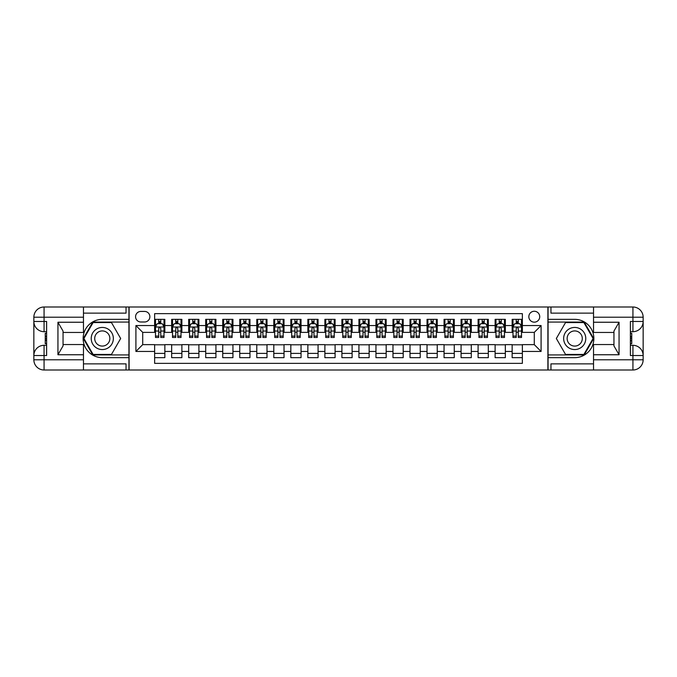 <?xml version="1.0" encoding="UTF-8"?>
<svg xmlns="http://www.w3.org/2000/svg" width="677" height="677" viewBox="0 0 677 677"><rect width="100%" height="100%" fill="white"/><g stroke="black" fill="none" stroke-linecap="round" stroke-linejoin="round"><path stroke-width="1.02" d="M534.28 311.259A5.45 5.45 0 0 0 528.83 316.709A5.45 5.45 0 0 0 534.28 322.159A5.45 5.45 0 0 0 539.73 316.709A5.45 5.45 0 0 0 534.28 311.259M83.474 363.862L126.04 363.862L126.04 369.997L593.526 369.997L593.526 359.783L632.936 359.783L632.936 355.527L630.38 355.527L630.38 321.473L632.936 321.473L632.936 317.217L593.526 317.217L593.526 322.244L619.057 322.244L619.057 354.756L613.954 345.913L613.954 331.087L619.057 322.244M522.365 319.349L512.15 319.349L512.15 325.561L505.338 325.561L505.338 332.373L512.15 332.373L512.15 325.561M505.338 325.561L505.338 319.349L495.124 319.349L495.124 325.561L488.312 325.561L488.312 332.373L495.124 332.373L495.124 325.561M488.312 325.561L488.312 319.349L478.097 319.349L478.097 325.561L471.294 325.561L471.294 332.373L478.097 332.373L478.097 325.561M471.294 325.561L471.294 319.349L461.071 319.349L461.071 325.561L454.267 325.561L454.267 332.373L461.071 332.373L461.071 325.561M454.267 325.561L454.267 319.349L444.053 319.349L444.053 325.561L437.24 325.561L437.24 332.373L444.053 332.373L444.053 325.561M437.24 325.561L437.24 319.349L427.026 319.349L427.026 325.561L420.214 325.561L420.214 332.373L427.026 332.373L427.026 325.561M420.214 325.561L420.214 319.349L410 319.349L410 325.561L403.196 325.561L403.196 332.373L410 332.373L410 325.561M403.196 325.561L403.196 319.349L392.982 319.349L392.982 325.561L386.169 325.561L386.169 332.373L392.982 332.373L392.982 325.561M386.169 325.561L386.169 319.349L375.955 319.349L375.955 325.561L369.143 325.561L369.143 332.373L375.955 332.373L375.955 325.561M369.143 325.561L369.143 319.349L358.928 319.349L358.928 325.561L352.116 325.561L352.116 332.373L358.928 332.373L358.928 325.561M352.116 325.561L352.116 319.349L341.902 319.349L341.902 325.561L335.098 325.561L335.098 332.373L341.902 332.373L341.902 325.561M335.098 325.561L335.098 319.349L324.884 319.349L324.884 325.561L318.072 325.561L318.072 332.373L324.884 332.373L324.884 325.561M318.072 325.561L318.072 319.349L307.857 319.349L307.857 325.561L301.045 325.561L301.045 332.373L307.857 332.373L307.857 325.561M301.045 325.561L301.045 319.349L290.831 319.349L290.831 325.561L284.018 325.561L284.018 332.373L290.831 332.373L290.831 325.561M284.018 325.561L284.018 319.349L273.804 319.349L273.804 325.561L267 325.561L267 332.373L273.804 332.373L273.804 325.561M267 325.561L267 319.349L256.786 319.349L256.786 325.561L249.974 325.561L249.974 332.373L256.786 332.373L256.786 325.561M249.974 325.561L249.974 319.349L239.76 319.349L239.76 325.561L232.947 325.561L232.947 332.373L239.76 332.373L239.76 325.561M232.947 325.561L232.947 319.349L222.733 319.349L222.733 325.561L215.929 325.561L215.929 332.373L222.733 332.373L222.733 325.561M215.929 325.561L215.929 319.349L205.706 319.349L205.706 325.561L198.903 325.561L198.903 332.373L205.706 332.373L205.706 325.561M198.903 325.561L198.903 319.349L188.688 319.349L188.688 325.561L181.876 325.561L181.876 332.373L188.688 332.373L188.688 325.561M181.876 325.561L181.876 319.349L171.662 319.349L171.662 332.373L164.85 332.373L164.85 319.349L154.635 319.349M154.635 357.651L164.85 357.651L164.85 344.627L171.662 344.627L171.662 357.651L181.876 357.651L181.876 344.627L188.688 344.627L188.688 351.439L181.876 351.439M188.688 351.439L188.688 357.651L198.903 357.651L198.903 344.627L205.706 344.627L205.706 351.439L198.903 351.439M205.706 351.439L205.706 357.651L215.929 357.651L215.929 344.627L222.733 344.627L222.733 351.439L215.929 351.439M222.733 351.439L222.733 357.651L232.947 357.651L232.947 344.627L239.76 344.627L239.76 351.439L232.947 351.439M239.76 351.439L239.76 357.651L249.974 357.651L249.974 344.627L256.786 344.627L256.786 351.439L249.974 351.439M256.786 351.439L256.786 357.651L267 357.651L267 344.627L273.804 344.627L273.804 351.439L267 351.439M273.804 351.439L273.804 357.651L284.018 357.651L284.018 344.627L290.831 344.627L290.831 351.439L284.018 351.439M290.831 351.439L290.831 357.651L301.045 357.651L301.045 344.627L307.857 344.627L307.857 351.439L301.045 351.439M307.857 351.439L307.857 357.651L318.072 357.651L318.072 344.627L324.884 344.627L324.884 351.439L318.072 351.439M324.884 351.439L324.884 357.651L335.098 357.651L335.098 344.627L341.902 344.627L341.902 351.439L335.098 351.439M341.902 351.439L341.902 357.651L352.116 357.651L352.116 344.627L358.928 344.627L358.928 351.439L352.116 351.439M358.928 351.439L358.928 357.651L369.143 357.651L369.143 344.627L375.955 344.627L375.955 351.439L369.143 351.439M375.955 351.439L375.955 357.651L386.169 357.651L386.169 344.627L392.982 344.627L392.982 351.439L386.169 351.439M392.982 351.439L392.982 357.651L403.196 357.651L403.196 344.627L410 344.627L410 351.439L403.196 351.439M410 351.439L410 357.651L420.214 357.651L420.214 344.627L427.026 344.627L427.026 351.439L420.214 351.439M427.026 351.439L427.026 357.651L437.24 357.651L437.24 344.627L444.053 344.627L444.053 351.439L437.24 351.439M444.053 351.439L444.053 357.651L454.267 357.651L454.267 344.627L461.071 344.627L461.071 351.439L454.267 351.439M461.071 351.439L461.071 357.651L471.294 357.651L471.294 344.627L478.097 344.627L478.097 351.439L471.294 351.439M478.097 351.439L478.097 357.651L488.312 357.651L488.312 344.627L495.124 344.627L495.124 351.439L488.312 351.439M495.124 351.439L495.124 357.651L505.338 357.651L505.338 344.627L512.15 344.627L512.15 351.439L505.338 351.439M140.85 321.99L144.59 321.99A5.281 5.281 0 0 0 149.871 316.709A5.281 5.281 0 0 0 144.59 311.428L140.85 311.428A5.281 5.281 0 0 0 135.569 316.709A5.281 5.281 0 0 0 140.85 321.99M593.526 313.138L550.96 313.138L550.96 307.003L547.896 307.003L547.896 369.997M547.896 307.003L83.474 307.003L83.474 317.217L44.064 317.217L44.064 321.473L46.62 321.473L46.62 355.527L44.064 355.527L44.064 359.783L83.474 359.783L83.474 354.756L57.943 354.756L57.943 322.244L63.046 331.087L63.046 345.913L57.943 354.756M129.104 369.997L129.104 307.003M522.365 325.561L522.365 313.646L154.635 313.646L154.635 332.373L142.72 332.373L142.72 344.627L154.635 344.627L154.635 363.354L522.365 363.354L522.365 344.627L534.28 344.627L534.28 332.373L522.365 332.373L522.365 325.561L541.092 325.561L541.092 351.439L522.365 351.439M154.635 351.439L135.908 351.439L135.908 325.561L154.635 325.561M512.15 351.439L512.15 357.651L522.365 357.651M154.635 323.606L155.49 323.606M158.723 323.606L160.762 323.606M164.003 323.606L164.85 323.606M154.635 332.204L155.49 332.204M158.723 332.204L160.762 332.204M164.003 332.204L164.85 332.204M154.635 344.796L164.85 344.796M154.635 353.394L164.85 353.394M171.662 332.204L172.517 332.204M175.749 332.204L177.789 332.204M181.021 332.204L181.876 332.204M171.662 323.606L172.517 323.606M175.749 323.606L177.789 323.606M181.021 323.606L181.876 323.606M171.662 344.796L181.876 344.796M171.662 353.394L181.876 353.394M188.688 344.796L198.903 344.796M188.688 353.394L198.903 353.394M188.688 323.606L189.535 323.606M192.776 323.606L194.815 323.606M198.048 323.606L198.903 323.606M188.688 332.204L189.535 332.204M192.776 332.204L194.815 332.204M198.048 332.204L198.903 332.204M205.706 344.796L215.929 344.796M205.706 353.394L215.929 353.394M205.706 323.606L206.561 323.606M209.794 323.606L211.842 323.606M215.074 323.606L215.929 323.606M205.706 332.204L206.561 332.204M209.794 332.204L211.842 332.204M215.074 332.204L215.929 332.204M222.733 344.796L232.947 344.796M222.733 353.394L232.947 353.394M222.733 323.606L223.588 323.606M226.82 323.606L228.86 323.606M232.101 323.606L232.947 323.606M222.733 332.204L223.588 332.204M226.82 332.204L228.86 332.204M232.101 332.204L232.947 332.204M239.76 344.796L249.974 344.796M239.76 353.394L249.974 353.394M239.76 323.606L240.614 323.606M243.847 323.606L245.886 323.606M249.119 323.606L249.974 323.606M239.76 332.204L240.614 332.204M243.847 332.204L245.886 332.204M249.119 332.204L249.974 332.204M256.786 344.796L267 344.796M256.786 353.394L267 353.394M256.786 323.606L257.632 323.606M260.865 323.606L262.913 323.606M266.146 323.606L267 323.606M256.786 332.204L257.632 332.204M260.865 332.204L262.913 332.204M266.146 332.204L267 332.204M273.804 344.796L284.018 344.796M273.804 353.394L284.018 353.394M273.804 323.606L274.659 323.606M277.892 323.606L279.94 323.606M283.172 323.606L284.018 323.606M273.804 332.204L274.659 332.204M277.892 332.204L279.94 332.204M283.172 332.204L284.018 332.204M290.831 344.796L301.045 344.796M290.831 353.394L301.045 353.394M290.831 323.606L291.685 323.606M294.918 323.606L296.958 323.606M300.199 323.606L301.045 323.606M290.831 332.204L291.685 332.204M294.918 332.204L296.958 332.204M300.199 332.204L301.045 332.204M307.857 344.796L318.072 344.796M307.857 353.394L318.072 353.394M307.857 323.606L308.704 323.606M311.945 323.606L313.984 323.606M317.217 323.606L318.072 323.606M307.857 332.204L308.704 332.204M311.945 332.204L313.984 332.204M317.217 332.204L318.072 332.204M324.884 344.796L335.098 344.796M324.884 353.394L335.098 353.394M324.884 323.606L325.73 323.606M328.963 323.606L331.011 323.606M334.243 323.606L335.098 323.606M324.884 332.204L325.73 332.204M328.963 332.204L331.011 332.204M334.243 332.204L335.098 332.204M341.902 344.796L352.116 344.796M341.902 353.394L352.116 353.394M341.902 323.606L342.757 323.606M345.989 323.606L348.037 323.606M351.27 323.606L352.116 323.606M341.902 332.204L342.757 332.204M345.989 332.204L348.037 332.204M351.27 332.204L352.116 332.204M358.928 344.796L369.143 344.796M358.928 353.394L369.143 353.394M358.928 323.606L359.783 323.606M363.016 323.606L365.055 323.606M368.296 323.606L369.143 323.606M358.928 332.204L359.783 332.204M363.016 332.204L365.055 332.204M368.296 332.204L369.143 332.204M375.955 344.796L386.169 344.796M375.955 353.394L386.169 353.394M375.955 323.606L376.801 323.606M380.042 323.606L382.082 323.606M385.315 323.606L386.169 323.606M375.955 332.204L376.801 332.204M380.042 332.204L382.082 332.204M385.315 332.204L386.169 332.204M392.982 344.796L403.196 344.796M392.982 353.394L403.196 353.394M392.982 323.606L393.828 323.606M397.06 323.606L399.108 323.606M402.341 323.606L403.196 323.606M392.982 332.204L393.828 332.204M397.06 332.204L399.108 332.204M402.341 332.204L403.196 332.204M410 344.796L420.214 344.796M410 353.394L420.214 353.394M410 323.606L410.854 323.606M414.087 323.606L416.135 323.606M419.368 323.606L420.214 323.606M410 332.204L410.854 332.204M414.087 332.204L416.135 332.204M419.368 332.204L420.214 332.204M427.026 344.796L437.24 344.796M427.026 353.394L437.24 353.394M427.026 323.606L427.881 323.606M431.114 323.606L433.153 323.606M436.386 323.606L437.24 323.606M427.026 332.204L427.881 332.204M431.114 332.204L433.153 332.204M436.386 332.204L437.24 332.204M444.053 344.796L454.267 344.796M444.053 353.394L454.267 353.394M444.053 323.606L444.899 323.606M448.14 323.606L450.18 323.606M453.412 323.606L454.267 323.606M444.053 332.204L444.899 332.204M448.14 332.204L450.18 332.204M453.412 332.204L454.267 332.204M461.071 344.796L471.294 344.796M461.071 353.394L471.294 353.394M461.071 323.606L461.926 323.606M465.158 323.606L467.206 323.606M470.439 323.606L471.294 323.606M461.071 332.204L461.926 332.204M465.158 332.204L467.206 332.204M470.439 332.204L471.294 332.204M478.097 344.796L488.312 344.796M478.097 353.394L488.312 353.394M478.097 323.606L478.952 323.606M482.185 323.606L484.224 323.606M487.465 323.606L488.312 323.606M478.097 332.204L478.952 332.204M482.185 332.204L484.224 332.204M487.465 332.204L488.312 332.204M495.124 344.796L505.338 344.796M495.124 353.394L505.338 353.394M495.124 323.606L495.979 323.606M499.211 323.606L501.251 323.606M504.483 323.606L505.338 323.606M495.124 332.204L495.979 332.204M499.211 332.204L501.251 332.204M504.483 332.204L505.338 332.204M512.15 344.796L522.365 344.796M512.15 353.394L522.365 353.394M512.15 323.606L512.997 323.606M516.238 323.606L518.277 323.606M521.51 323.606L522.365 323.606M512.15 332.204L512.997 332.204M516.238 332.204L518.277 332.204M521.51 332.204L522.365 332.204M142.72 332.373L135.908 325.561M142.72 344.627L135.908 351.439M541.092 325.561L534.28 332.373M541.092 351.439L534.28 344.627M160.762 321.558L158.723 321.558M164.003 336.088L160.762 336.088L160.762 337.476L164.003 337.476L164.003 327.093L162.302 323.691L157.191 323.691L155.49 327.093L155.49 337.476L158.723 337.476L158.723 336.088L155.49 336.088M155.49 327.093L155.49 319.349M164.003 327.093L164.003 319.349M158.723 323.691L158.723 319.349M160.762 319.349L160.762 323.691M160.762 336.088L160.762 328.37L159.637 327.355L158.731 328.227L158.723 336.088M107.821 328.92A11.069 11.069 0 0 0 92.707 332.966A11.069 11.069 0 0 0 96.752 348.08A11.069 11.069 0 0 0 111.874 344.034A11.069 11.069 0 0 0 107.821 328.92M106.077 331.942A7.574 7.574 0 0 0 95.728 334.709A7.574 7.574 0 0 0 98.504 345.058A7.574 7.574 0 0 0 108.845 342.291A7.574 7.574 0 0 0 106.077 331.942M111.477 354.418L93.096 354.418L83.906 338.5L93.096 322.582L111.477 322.582L120.667 338.5L111.477 354.418M580.248 328.92A11.069 11.069 0 0 0 565.126 332.966A11.069 11.069 0 0 0 569.179 348.08A11.069 11.069 0 0 0 584.293 344.034A11.069 11.069 0 0 0 580.248 328.92M578.496 331.942A7.574 7.574 0 0 0 568.155 334.709A7.574 7.574 0 0 0 570.923 345.058A7.574 7.574 0 0 0 581.272 342.291A7.574 7.574 0 0 0 578.496 331.942M583.904 354.418L565.523 354.418L556.333 338.5L565.523 322.582L583.904 322.582L593.094 338.5L583.904 354.418M128.935 307.003L128.935 319.349L102.286 319.349A19.151 19.151 0 0 0 83.136 338.5A19.151 19.151 0 0 0 102.286 357.651L128.935 357.651L128.935 369.997M57.943 322.244L83.474 322.244L83.474 317.217M83.474 322.244L83.474 332.458L63.046 332.458M83.474 359.783L83.474 369.997L44.064 369.997A10.214 10.214 0 0 1 33.85 359.783L33.85 317.217A10.214 10.214 0 0 1 44.064 307.003L83.474 307.003M128.935 319.349L128.935 322.074L92.8 322.074L83.322 338.5L92.8 354.926L128.935 354.926L128.935 322.074M128.935 354.926L128.935 357.651M63.046 344.542L83.474 344.542L83.474 354.756M126.04 369.997L83.474 369.997M33.85 355.527A10.214 10.214 0 0 1 44.064 345.312A10.214 10.214 0 0 0 33.85 355.527L44.064 355.527L44.064 345.312L46.62 345.312M46.62 331.688L44.064 331.688L44.064 321.473L33.85 321.473A10.214 10.214 0 0 0 44.064 331.688A10.214 10.214 0 0 1 33.85 321.473M126.04 307.003L126.04 313.138L83.474 313.138M46.62 333.262L45.257 333.262L45.257 339.998L46.62 339.998M45.257 338.415L46.62 338.415M45.257 336.537L46.62 336.537M45.257 336.232L46.62 336.232M45.257 339.998L45.257 343.738L46.62 343.738M45.257 340.336L46.62 340.336M548.065 369.997L548.065 357.651L574.714 357.651A19.151 19.151 0 0 0 593.864 338.5A19.151 19.151 0 0 0 574.714 319.349L548.065 319.349L548.065 307.003M619.057 354.756L593.526 354.756L593.526 359.783M593.526 354.756L593.526 344.542L613.954 344.542M593.526 317.217L593.526 307.003L632.936 307.003A10.214 10.214 0 0 1 643.15 317.217L643.15 359.783A10.214 10.214 0 0 1 632.936 369.997L593.526 369.997M548.065 357.651L548.065 354.926L584.2 354.926L593.678 338.5L584.2 322.074L548.065 322.074L548.065 354.926M548.065 322.074L548.065 319.349M613.954 332.458L593.526 332.458L593.526 322.244M550.96 307.003L593.526 307.003M643.15 321.473A10.214 10.214 0 0 1 632.936 331.688A10.214 10.214 0 0 0 643.15 321.473L632.936 321.473L632.936 331.688L630.38 331.688M630.38 345.312L632.936 345.312L632.936 355.527L643.15 355.527A10.214 10.214 0 0 0 632.936 345.312A10.214 10.214 0 0 1 643.15 355.527M550.96 369.997L550.96 363.862L593.526 363.862M630.38 343.738L631.743 343.738L631.743 337.002L630.38 337.002M631.743 338.585L630.38 338.585M631.743 340.463L630.38 340.463M631.743 340.768L630.38 340.768M631.743 337.002L631.743 333.262L630.38 333.262M631.743 336.664L630.38 336.664M177.789 321.558L175.749 321.558M181.021 336.088L177.789 336.088L177.789 337.476L181.021 337.476L181.021 327.093L179.32 323.691L174.217 323.691L172.517 327.093L172.517 337.476L175.749 337.476L175.749 336.088L172.517 336.088M172.517 327.093L172.517 319.349M181.021 327.093L181.021 319.349M175.749 323.691L175.749 319.349M177.789 319.349L177.789 323.691M177.789 336.088L177.789 328.37L176.663 327.355L175.758 328.227L175.749 336.088M194.815 321.558L192.776 321.558M198.048 336.088L194.815 336.088L194.815 337.476L198.048 337.476L198.048 327.093L196.347 323.691L191.236 323.691L189.535 327.093L189.535 337.476L192.776 337.476L192.776 336.088L189.535 336.088M189.535 327.093L189.535 319.349M198.048 327.093L198.048 319.349M192.776 323.691L192.776 319.349M194.815 319.349L194.815 323.691M194.815 336.088L194.815 328.37L193.69 327.355L192.784 328.227L192.776 336.088M211.842 321.558L209.794 321.558M215.074 336.088L211.842 336.088L211.842 337.476L215.074 337.476L215.074 327.093L213.373 323.691L208.262 323.691L206.561 327.093L206.561 337.476L209.794 337.476L209.794 336.088L206.561 336.088M206.561 327.093L206.561 319.349M215.074 327.093L215.074 319.349M209.794 323.691L209.794 319.349M211.842 319.349L211.842 323.691M211.842 336.088L211.842 328.37L210.708 327.355L209.802 328.227L209.794 336.088M228.86 321.558L226.82 321.558M232.101 336.088L228.86 336.088L228.86 337.476L232.101 337.476L232.101 327.093L230.392 323.691L225.289 323.691L223.588 327.093L223.588 337.476L226.82 337.476L226.82 336.088L223.588 336.088M223.588 327.093L223.588 319.349M232.101 327.093L232.101 319.349M226.82 323.691L226.82 319.349M228.86 319.349L228.86 323.691M228.86 336.088L228.86 328.37L227.734 327.355L226.829 328.227L226.82 336.088M245.886 321.558L243.847 321.558M249.119 336.088L245.886 336.088L245.886 337.476L249.119 337.476L249.119 327.093L247.418 323.691L242.315 323.691L240.614 327.093L240.614 337.476L243.847 337.476L243.847 336.088L240.614 336.088M240.614 327.093L240.614 319.349M249.119 327.093L249.119 319.349M243.847 323.691L243.847 319.349M245.886 319.349L245.886 323.691M245.886 336.088L245.886 328.37L244.761 327.355L243.855 328.227L243.847 336.088M262.913 321.558L260.865 321.558M266.146 336.088L262.913 336.088L262.913 337.476L266.146 337.476L266.146 327.093L264.445 323.691L259.333 323.691L257.632 327.093L257.632 337.476L260.865 337.476L260.865 336.088L257.632 336.088M257.632 327.093L257.632 319.349M266.146 327.093L266.146 319.349M260.865 323.691L260.865 319.349M262.913 319.349L262.913 323.691M262.913 336.088L262.913 328.37L261.779 327.355L260.865 328.37L260.865 336.088M279.94 321.558L277.892 321.558M283.172 336.088L279.94 336.088L279.94 337.476L283.172 337.476L283.172 327.093L281.471 323.691L276.36 323.691L274.659 327.093L274.659 337.476L277.892 337.476L277.892 336.088L274.659 336.088M274.659 327.093L274.659 319.349M283.172 327.093L283.172 319.349M277.892 323.691L277.892 319.349M279.94 319.349L279.94 323.691M279.94 336.088L279.94 328.37L278.806 327.355L277.9 328.227L277.892 336.088M296.958 321.558L294.918 321.558M300.199 336.088L296.958 336.088L296.958 337.476L300.199 337.476L300.199 327.093L298.489 323.691L293.386 323.691L291.685 327.093L291.685 337.476L294.918 337.476L294.918 336.088L291.685 336.088M291.685 327.093L291.685 319.349M300.199 327.093L300.199 319.349M294.918 323.691L294.918 319.349M296.958 319.349L296.958 323.691M296.958 336.088L296.958 328.37L295.832 327.355L294.927 328.227L294.918 336.088M313.984 321.558L311.945 321.558M317.217 336.088L313.984 336.088L313.984 337.476L317.217 337.476L317.217 327.093L315.516 323.691L310.413 323.691L308.704 327.093L308.704 337.476L311.945 337.476L311.945 336.088L308.704 336.088M308.704 327.093L308.704 319.349M317.217 327.093L317.217 319.349M311.945 323.691L311.945 319.349M313.984 319.349L313.984 323.691M313.984 336.088L313.984 328.37L312.859 327.355L311.953 328.227L311.945 336.088M331.011 321.558L328.963 321.558M334.243 336.088L331.011 336.088L331.011 337.476L334.243 337.476L334.243 327.093L332.542 323.691L327.431 323.691L325.73 327.093L325.73 337.476L328.963 337.476L328.963 336.088L325.73 336.088M325.73 327.093L325.73 319.349M334.243 327.093L334.243 319.349M328.963 323.691L328.963 319.349M331.011 319.349L331.011 323.691M331.011 336.088L331.011 328.37L329.877 327.355L328.963 328.37L328.963 336.088M348.037 321.558L345.989 321.558M351.27 336.088L348.037 336.088L348.037 337.476L351.27 337.476L351.27 327.093L349.569 323.691L344.458 323.691L342.757 327.093L342.757 337.476L345.989 337.476L345.989 336.088L342.757 336.088M342.757 327.093L342.757 319.349M351.27 327.093L351.27 319.349M345.989 323.691L345.989 319.349M348.037 319.349L348.037 323.691M348.037 336.088L348.037 328.37L346.903 327.355L345.998 328.227L345.989 336.088M365.055 321.558L363.016 321.558M368.296 336.088L365.055 336.088L365.055 337.476L368.296 337.476L368.296 327.093L366.587 323.691L361.484 323.691L359.783 327.093L359.783 337.476L363.016 337.476L363.016 336.088L359.783 336.088M359.783 327.093L359.783 319.349M368.296 327.093L368.296 319.349M363.016 323.691L363.016 319.349M365.055 319.349L365.055 323.691M365.055 336.088L365.055 328.37L363.93 327.355L363.024 328.227L363.016 336.088M382.082 321.558L380.042 321.558M385.315 336.088L382.082 336.088L382.082 337.476L385.315 337.476L385.315 327.093L383.614 323.691L378.511 323.691L376.801 327.093L376.801 337.476L380.042 337.476L380.042 336.088L376.801 336.088M376.801 327.093L376.801 319.349M385.315 327.093L385.315 319.349M380.042 323.691L380.042 319.349M382.082 319.349L382.082 323.691M382.082 336.088L382.082 328.37L380.956 327.355L380.051 328.227L380.042 336.088M399.108 321.558L397.06 321.558M402.341 336.088L399.108 336.088L399.108 337.476L402.341 337.476L402.341 327.093L400.64 323.691L395.529 323.691L393.828 327.093L393.828 337.476L397.06 337.476L397.06 336.088L393.828 336.088M393.828 327.093L393.828 319.349M402.341 327.093L402.341 319.349M397.06 323.691L397.06 319.349M399.108 319.349L399.108 323.691M399.108 336.088L399.108 328.37L397.974 327.355L397.06 328.37L397.06 336.088M416.135 321.558L414.087 321.558M419.368 336.088L416.135 336.088L416.135 337.476L419.368 337.476L419.368 327.093L417.667 323.691L412.555 323.691L410.854 327.093L410.854 337.476L414.087 337.476L414.087 336.088L410.854 336.088M410.854 327.093L410.854 319.349M419.368 327.093L419.368 319.349M414.087 323.691L414.087 319.349M416.135 319.349L416.135 323.691M416.135 336.088L416.135 328.37L415.001 327.355L414.096 328.227L414.087 336.088M433.153 321.558L431.114 321.558M436.386 336.088L433.153 336.088L433.153 337.476L436.386 337.476L436.386 327.093L434.685 323.691L429.582 323.691L427.881 327.093L427.881 337.476L431.114 337.476L431.114 336.088L427.881 336.088M427.881 327.093L427.881 319.349M436.386 327.093L436.386 319.349M431.114 323.691L431.114 319.349M433.153 319.349L433.153 323.691M433.153 336.088L433.153 328.37L432.028 327.355L431.122 328.227L431.114 336.088M450.18 321.558L448.14 321.558M453.412 336.088L450.18 336.088L450.18 337.476L453.412 337.476L453.412 327.093L451.711 323.691L446.608 323.691L444.899 327.093L444.899 337.476L448.14 337.476L448.14 336.088L444.899 336.088M444.899 327.093L444.899 319.349M453.412 327.093L453.412 319.349M448.14 323.691L448.14 319.349M450.18 319.349L450.18 323.691M450.18 336.088L450.18 328.37L449.054 327.355L448.149 328.227L448.14 336.088M467.206 321.558L465.158 321.558M470.439 336.088L467.206 336.088L467.206 337.476L470.439 337.476L470.439 327.093L468.738 323.691L463.627 323.691L461.926 327.093L461.926 337.476L465.158 337.476L465.158 336.088L461.926 336.088M461.926 327.093L461.926 319.349M470.439 327.093L470.439 319.349M465.158 323.691L465.158 319.349M467.206 319.349L467.206 323.691M467.206 336.088L467.206 328.37L466.072 327.355L465.167 328.227L465.158 336.088M484.224 321.558L482.185 321.558M487.465 336.088L484.224 336.088L484.224 337.476L487.465 337.476L487.465 327.093L485.764 323.691L480.653 323.691L478.952 327.093L478.952 337.476L482.185 337.476L482.185 336.088L478.952 336.088M478.952 327.093L478.952 319.349M487.465 327.093L487.465 319.349M482.185 323.691L482.185 319.349M484.224 319.349L484.224 323.691M484.224 336.088L484.224 328.37L483.099 327.355L482.193 328.227L482.185 336.088M501.251 321.558L499.211 321.558M504.483 336.088L501.251 336.088L501.251 337.476L504.483 337.476L504.483 327.093L502.783 323.691L497.68 323.691L495.979 327.093L495.979 337.476L499.211 337.476L499.211 336.088L495.979 336.088M495.979 327.093L495.979 319.349M504.483 327.093L504.483 319.349M499.211 323.691L499.211 319.349M501.251 319.349L501.251 323.691M501.251 336.088L501.251 328.37L500.125 327.355L499.22 328.227L499.211 336.088M518.277 321.558L516.238 321.558M521.51 336.088L518.277 336.088L518.277 337.476L521.51 337.476L521.51 327.093L519.809 323.691L514.698 323.691L512.997 327.093L512.997 337.476L516.238 337.476L516.238 336.088L512.997 336.088M512.997 327.093L512.997 319.349M521.51 327.093L521.51 319.349M516.238 323.691L516.238 319.349M518.277 319.349L518.277 323.691M518.277 336.088L518.277 328.37L517.152 327.355L516.246 328.227L516.238 336.088M171.662 351.439L164.85 351.439M171.662 325.561L164.85 325.561M163.961 327.008L155.532 327.008M155.49 324.622L156.725 324.622M162.768 324.622L164.003 324.622M158.723 331.036L155.49 331.036M164.003 331.036L160.762 331.036M160.762 322.641L158.723 322.641M44.064 307.003A10.214 10.214 0 0 0 33.85 317.217L44.064 317.217L44.064 307.003M44.064 369.997L44.064 359.783L33.85 359.783A10.214 10.214 0 0 0 44.064 369.997M632.936 369.997A10.214 10.214 0 0 0 643.15 359.783L632.936 359.783L632.936 369.997M632.936 307.003L632.936 317.217L643.15 317.217A10.214 10.214 0 0 0 632.936 307.003M180.979 327.008L172.559 327.008M172.517 324.622L173.744 324.622M179.794 324.622L181.021 324.622M175.749 331.036L172.517 331.036M181.021 331.036L177.789 331.036M177.789 322.641L175.749 322.641M198.006 327.008L189.577 327.008M189.535 324.622L190.77 324.622M196.812 324.622L198.048 324.622M192.776 331.036L189.535 331.036M198.048 331.036L194.815 331.036M194.815 322.641L192.776 322.641M215.032 327.008L206.603 327.008M206.561 324.622L207.797 324.622M213.839 324.622L215.074 324.622M209.794 331.036L206.561 331.036M215.074 331.036L211.842 331.036M211.842 322.641L209.794 322.641M232.059 327.008L223.63 327.008M223.588 324.622L224.823 324.622M230.865 324.622L232.101 324.622M226.82 331.036L223.588 331.036M232.101 331.036L228.86 331.036M228.86 322.641L226.82 322.641M249.077 327.008L240.657 327.008M240.614 324.622L241.841 324.622M247.892 324.622L249.119 324.622M243.847 331.036L240.614 331.036M249.119 331.036L245.886 331.036M245.886 322.641L243.847 322.641M266.103 327.008L257.675 327.008M257.632 324.622L258.868 324.622M264.91 324.622L266.146 324.622M260.865 331.036L257.632 331.036M266.146 331.036L262.913 331.036M262.913 322.641L260.865 322.641M283.13 327.008L274.701 327.008M274.659 324.622L275.894 324.622M281.937 324.622L283.172 324.622M277.892 331.036L274.659 331.036M283.172 331.036L279.94 331.036M279.94 322.641L277.892 322.641M300.156 327.008L291.728 327.008M291.685 324.622L292.921 324.622M298.963 324.622L300.199 324.622M294.918 331.036L291.685 331.036M300.199 331.036L296.958 331.036M296.958 322.641L294.918 322.641M317.174 327.008L308.746 327.008M308.704 324.622L309.939 324.622M315.99 324.622L317.217 324.622M311.945 331.036L308.704 331.036M317.217 331.036L313.984 331.036M313.984 322.641L311.945 322.641M334.201 327.008L325.772 327.008M325.73 324.622L326.966 324.622M333.008 324.622L334.243 324.622M328.963 331.036L325.73 331.036M334.243 331.036L331.011 331.036M331.011 322.641L328.963 322.641M351.228 327.008L342.799 327.008M342.757 324.622L343.992 324.622M350.034 324.622L351.27 324.622M345.989 331.036L342.757 331.036M351.27 331.036L348.037 331.036M348.037 322.641L345.989 322.641M368.254 327.008L359.825 327.008M359.783 324.622L361.01 324.622M367.061 324.622L368.296 324.622M363.016 331.036L359.783 331.036M368.296 331.036L365.055 331.036M365.055 322.641L363.016 322.641M385.272 327.008L376.844 327.008M376.801 324.622L378.037 324.622M384.079 324.622L385.315 324.622M380.042 331.036L376.801 331.036M385.315 331.036L382.082 331.036M382.082 322.641L380.042 322.641M402.299 327.008L393.87 327.008M393.828 324.622L395.063 324.622M401.106 324.622L402.341 324.622M397.06 331.036L393.828 331.036M402.341 331.036L399.108 331.036M399.108 322.641L397.06 322.641M419.325 327.008L410.897 327.008M410.854 324.622L412.09 324.622M418.132 324.622L419.368 324.622M414.087 331.036L410.854 331.036M419.368 331.036L416.135 331.036M416.135 322.641L414.087 322.641M436.343 327.008L427.923 327.008M427.881 324.622L429.108 324.622M435.159 324.622L436.386 324.622M431.114 331.036L427.881 331.036M436.386 331.036L433.153 331.036M433.153 322.641L431.114 322.641M453.37 327.008L444.941 327.008M444.899 324.622L446.135 324.622M452.177 324.622L453.412 324.622M448.14 331.036L444.899 331.036M453.412 331.036L450.18 331.036M450.18 322.641L448.14 322.641M470.397 327.008L461.968 327.008M461.926 324.622L463.161 324.622M469.203 324.622L470.439 324.622M465.158 331.036L461.926 331.036M470.439 331.036L467.206 331.036M467.206 322.641L465.158 322.641M487.423 327.008L478.994 327.008M478.952 324.622L480.188 324.622M486.23 324.622L487.465 324.622M482.185 331.036L478.952 331.036M487.465 331.036L484.224 331.036M484.224 322.641L482.185 322.641M504.441 327.008L496.021 327.008M495.979 324.622L497.206 324.622M503.256 324.622L504.483 324.622M499.211 331.036L495.979 331.036M504.483 331.036L501.251 331.036M501.251 322.641L499.211 322.641M521.468 327.008L513.039 327.008M512.997 324.622L514.232 324.622M520.274 324.622L521.51 324.622M516.238 331.036L512.997 331.036M521.51 331.036L518.277 331.036M518.277 322.641L516.238 322.641"/></g></svg>
